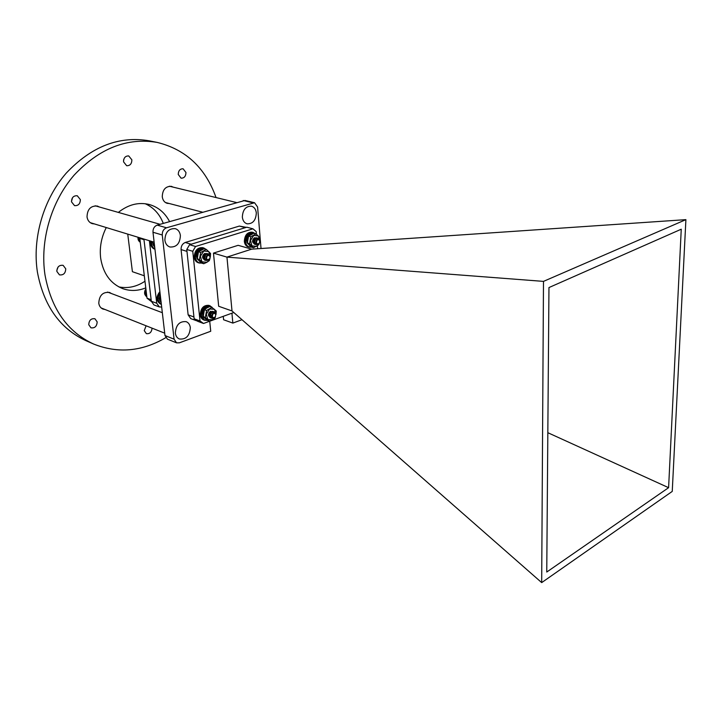 <?xml version="1.0" encoding="UTF-8"?>
<svg xmlns="http://www.w3.org/2000/svg" width="722" height="722" viewBox="0 0 722 722"><rect width="100%" height="100%" fill="white"/><g stroke="black" fill="none" stroke-linecap="round" stroke-linejoin="round"><path stroke-width="1.08" d="M190.319 327.662C189.696 335.883 186.041 339.656 179.372 338.988C177.107 337.995 175.762 336.019 175.356 333.077C175.951 324.882 179.561 321.082 186.195 321.669C188.541 322.662 189.913 324.656 190.319 327.662C189.913 324.656 188.541 322.662 186.195 321.669C179.561 321.082 175.951 324.882 175.356 333.077C175.762 336.019 177.107 337.995 179.372 338.988C186.041 339.656 189.696 335.883 190.319 327.662M180.392 235.543C179.977 243.567 176.475 247.375 169.896 246.996C167.071 245.985 165.401 243.711 164.878 240.164C165.257 232.177 168.722 228.332 175.256 228.63C178.172 229.623 179.877 231.933 180.392 235.543C179.877 231.933 178.172 229.623 175.256 228.63C168.722 228.332 165.257 232.177 164.878 240.164C165.401 243.711 167.071 245.985 169.896 246.996C176.475 247.375 179.977 243.567 180.392 235.543M256.319 212.954C255.895 220.318 252.826 223.937 247.105 223.82C244.379 222.945 242.791 220.706 242.339 217.114C242.736 209.768 245.778 206.122 251.464 206.176C254.261 207.034 255.877 209.299 256.319 212.954C255.877 209.299 254.261 207.034 251.464 206.176C245.778 206.122 242.736 209.768 242.339 217.114C242.791 220.706 244.379 222.945 247.105 223.82C252.826 223.937 255.895 220.318 256.319 212.954M209.714 321.227L210.734 331.254L179.381 342.824L176.565 342.842L167.477 339.187L164.986 335.54L152.983 232.249C152.874 228.694 154.291 226.311 157.215 225.12L244.975 200.454L254.55 202.738L257.592 206.997L261.03 248.512M241.996 319.711L232.854 323.086L223.594 319.756L223.26 316.326M176.565 342.842L174.074 339.169L162.26 234.993C162.161 231.401 163.587 229 166.52 227.791L254.55 202.738M232.854 323.086L231.924 313.195M173.217 187.151L171.367 186.339C165.564 186.213 162.522 189.696 162.26 196.781C162.784 200.265 164.454 202.458 167.251 203.351L169.255 203.505M99.347 206.988L97.335 206.041C90.71 205.644 87.272 209.299 87.028 216.979C87.615 220.4 89.347 222.62 92.217 223.639L94.42 223.928M111.396 293.52L109.591 292.464C102.84 291.751 99.239 295.352 98.779 303.258C99.239 306.119 100.638 308.05 102.957 309.061L105.015 309.494M88.752 324.719L90.963 327.824C94.808 328.329 96.874 326.353 97.172 321.886L94.925 318.754C91.098 318.276 89.041 320.27 88.752 324.719M146.097 325.784L144.256 330.64L146.34 333.636C149.707 334.069 151.62 332.246 152.08 328.158M178.253 174.48L181.087 178.172C184.2 178.217 185.825 176.33 185.96 172.504L183.099 168.786C180.004 168.758 178.388 170.654 178.253 174.48M123.543 161.827L126.666 165.717C130.041 165.798 131.774 163.831 131.873 159.833L128.715 155.925C125.357 155.871 123.633 157.838 123.543 161.827M123.534 160.528L123.796 159.282M71.505 201.844L74.537 205.635C78.283 205.887 80.223 203.866 80.35 199.579L77.281 195.761C73.554 195.545 71.622 197.566 71.505 201.844M71.469 201.492L72.534 197.675M56.857 271.436L59.457 274.865C63.428 275.326 65.521 273.304 65.747 268.801L63.112 265.335C59.15 264.911 57.074 266.941 56.857 271.436M56.812 270.371L58.103 266.996M118.877 286.914C127.893 288.665 136.593 286.778 144.969 281.255M106.269 227.547C101.26 237.484 99.401 247.772 100.701 258.413C103.255 273.656 110.583 283.728 122.704 288.629C130.24 291.273 137.929 291.02 145.772 287.879M216.04 197.557C205.454 167.856 185.852 149.481 157.234 142.424C127.144 137.342 99.437 148.254 74.113 175.148C51.181 201.573 39.791 240.715 44.999 274.956C51.298 308.89 67.462 331.894 93.49 343.988C117.803 353.717 141.882 351.614 165.726 337.697M157.234 142.424L149.03 140.781C119.022 135.709 91.423 146.494 66.234 173.127C43.437 199.299 32.156 238.079 37.4 272.041C43.726 305.704 59.872 328.555 85.837 340.613L93.49 343.988M169.571 221.582C164.95 212.773 158.199 207.088 149.301 204.516C138.615 201.898 128.29 204.525 118.336 212.403M163.289 223.378C159.616 214.028 153.578 207.476 145.194 203.721M143.913 239.054L151.331 301.255L153.939 304.937L159.336 306.94L161.665 307.021M189.137 245.444L187.206 248.747M194.66 319.151L197.115 320.929M246.346 227.358L239.361 226.067L185.247 242.475C182.395 243.702 181.005 246.067 181.078 249.577L188.126 314.819L190.725 318.601L196.546 320.767M149.373 240.724L156.728 303.249L159.336 306.94M213.468 253.115L226.952 257.122L232.006 310.947L218.676 306.272L213.468 253.115L238.143 245.318L251.653 249.153L226.888 257.122M257.628 248.747L257.375 245.805M256.4 234.145L256.184 231.582L252.935 228.82L195.554 246.491L192.756 251.292L186.772 249.478L194.137 318.781L200.03 320.956L192.756 251.292M252.935 228.82L246.843 227.204L189.57 244.713L195.554 246.491M200.03 320.956L203.514 323.474L233.793 312.518M203.514 323.474L197.62 321.281L194.137 318.781M226.952 257.122L543.486 281.381L685.9 219.641L251.653 249.153M685.9 219.641L672.245 491.411L541.681 582.609L232.006 310.947M543.486 281.381L541.681 582.609M668.599 487.684L546.753 572.041L548.955 287.564L681.252 229.208L668.599 487.684L547.836 432.704M186.772 249.478L189.57 244.713M140.068 237.881L139.806 238.413L143.985 239.695M139.806 238.413L147.017 298.195L151.151 299.711M147.017 298.195L151.376 301.543M127.74 234.108L132.406 271.698L144.319 275.804M254.027 238.802L254.054 239.514M252.402 233.838C250.372 233.693 248.711 234.758 247.42 237.042L246.536 240.868L247.393 241.103M248.35 237.303L247.475 241.13M247.321 242.258L249.704 245.724M247.348 241.744L246.671 242.069M255.57 244.523L254.848 242.863C255.85 244.487 257.158 244.749 258.783 243.648L257.366 243.991L256.03 242.673C256.49 238.702 257.754 237.935 259.839 240.363L259.279 243.323L256.102 244.632L254.731 242.827C254.487 239.767 255.498 238.197 257.781 238.107L258.891 238.973M254.848 242.863C254.604 239.803 255.624 238.233 257.898 238.134L259.054 239.081M254.586 244.244L252.763 242.285L253.106 239.172M255.092 244.343L252.89 242.312C252.547 240.056 253.205 238.495 254.884 237.646M255.507 244.505L253.747 242.556C253.503 239.505 254.523 237.926 256.797 237.836L257.267 238.043M257.321 238.079L257.962 238.802M255.633 244.541L253.864 242.592C253.621 239.533 254.64 237.962 256.924 237.872L257.33 238.043M257.393 238.079L258.061 238.792M254.541 239.46L254.009 241.428M256.842 243.783L255.958 242.565L256.31 240.083M254.839 243.152L254.117 242.05C253.873 240.137 254.46 239 255.868 238.657M254.866 243.224L254 242.023C253.765 239.984 254.397 238.856 255.895 238.63M253.855 242.881L253.142 241.78C252.899 239.866 253.476 238.738 254.884 238.386M253.016 241.753L254.595 238.368M255.056 238.937L255.209 239.451M254.081 238.666L254.234 239.181M254 238.729L254.144 239.343M254.243 240.002L254.027 240.796M253.602 241.319L253.151 241.834M259.758 240.814C258.061 238.811 256.951 239.415 256.445 242.601C257.14 244.189 258.115 244.307 259.36 242.962L259.758 240.814M254.695 239.262L254.126 241.852M259.83 240.336L258.368 235.959L253.783 235.399L250.525 240.345L251.888 245.832L256.481 246.355L258.81 243.919M259.857 240.444L259.992 237.872L256.048 233.847L250.805 236.762L249.541 243.729L253.521 247.727L258.729 244.785L259.207 243.44M252.862 239.749L252.519 241.464L254.379 244.18M257.447 238.955L256.915 238.161M256.4 237.782L253.232 238.964L252.519 241.464M253.377 239.072L254.911 238.368M254.983 238.991L255.128 239.605M254.586 241.599L254.135 242.105M254.731 238.359L253.431 238.865M250.805 236.762L248.576 236.157L247.312 243.106L251.292 247.095L253.521 247.727M249.541 243.729L247.312 243.106M256.048 233.847L253.81 233.242L248.576 236.157M160.392 296.047L159.824 300.893L161.105 302.139M161.006 301.327L159.824 300.893M153.533 243.449L153.353 245.417L154.67 246.789M154.553 245.787L153.353 245.417M160.221 294.558L159.165 298.646L159.905 298.917M159.842 299.982L161.15 302.581M159.86 299.531L159.336 299.801M152.766 241.762L152.694 243.197L153.434 243.422M153.371 244.541L154.734 247.33M153.389 244.144L152.865 244.388M145.023 294.63L146.485 295.551M145.898 288.908L144.58 293.06L144.878 294.576L146.431 295.145M146.142 296.273L146.756 296.67M145.799 295.921L146.692 296.471M145.492 295.524L146.62 296.219M145.23 295.09L146.548 295.912M144.743 293.701L146.385 294.296M144.635 293.583L146.385 294.224M144.671 293.204L146.395 293.836M144.58 293.06L146.404 293.728M144.644 292.699L146.431 293.349M144.58 292.527L146.413 293.186M144.662 292.193L146.367 292.807M144.626 291.986L146.34 292.609M144.725 291.67L146.295 292.239M144.716 291.444L146.268 292.004M144.842 291.165L146.223 291.661M144.851 290.912L146.196 291.39M144.996 290.659L146.16 291.074M145.041 290.388L146.124 290.776M145.185 290.172L146.088 290.497M145.266 289.883L146.043 290.163M145.429 289.702L146.015 289.91M138.019 237.249L138.462 240.462L139.906 240.904M139.545 241.753L140.258 242.186L139.815 238.459L137.956 237.863M139.193 241.383L140.176 241.951M138.886 240.968L140.077 241.653M138.624 240.516L139.987 241.301M138.245 239.578L139.788 240.056M138.119 239.478L139.788 239.993M138.128 239.09L139.761 239.596M138.019 238.955L139.761 239.496M138.055 238.585L139.77 239.108M137.965 238.413L139.77 238.973M138.028 238.061L139.797 238.603M138.046 237.529L139.86 238.089M138.001 237.303L139.897 237.881M208.703 307.012C206.51 306.895 204.714 308.05 203.324 310.487L202.449 314.35L203.261 314.648M203.198 315.767L205.517 318.962M203.216 315.225L202.602 315.55M204.525 255.417L204.272 256.563M202.665 249.316C200.49 249.207 198.73 250.326 197.377 252.691L196.474 256.644L197.305 256.897M198.297 252.971L197.395 256.924M197.232 258.07L199.768 261.563M197.25 257.583L196.637 257.88M212.051 318.366L210.716 316.678C211.763 318.267 213.125 318.474 214.804 317.319L213.315 317.734L211.907 316.489C212.349 312.491 213.685 311.633 215.905 313.926L215.337 316.949L212.051 318.366L210.589 316.633C210.364 313.375 211.51 311.751 214.037 311.769L215.102 312.725M210.716 316.678C210.481 313.42 211.627 311.796 214.154 311.805L215.264 312.852M210.31 317.734L208.685 315.938L209.019 312.797M210.806 317.87L208.802 315.983C208.423 313.736 209.109 312.13 210.869 311.173M211.266 318.086L209.642 316.29C209.407 313.032 210.553 311.408 213.08 311.426L213.531 311.669M213.586 311.705L214.181 312.464M211.754 318.221L209.759 316.326C209.524 313.068 210.671 311.453 213.198 311.471L213.595 311.669M213.649 311.705L214.281 312.464M209.84 312.382L208.974 314.729M210.779 312.725L209.931 315.063M212.169 317.003L212.187 313.862M210.58 316.597L210.057 315.713C209.795 313.709 210.445 312.536 211.997 312.184M210.607 316.678L209.931 315.676C209.696 313.547 210.4 312.373 212.042 312.157M209.624 316.245L209.1 315.37C208.839 313.375 209.488 312.193 211.041 311.841M209.651 316.335L208.983 315.324L210.625 311.823M211.717 315.388L211.005 316.046M210.282 313.42L210.003 314.187M215.788 314.44C213.983 312.554 212.828 313.213 212.322 316.426C213.062 317.951 214.082 318.032 215.373 316.651L215.788 314.44M206.248 260.579L204.877 258.765C205.95 260.434 207.349 260.696 209.055 259.55L207.539 259.92L206.086 258.575C206.546 254.478 207.909 253.666 210.183 256.13L209.994 258.512L206.248 260.579L204.75 258.729C204.479 255.507 205.599 253.873 208.098 253.837L209.29 254.812M204.877 258.765C204.597 255.543 205.716 253.909 208.225 253.873L209.461 254.938M204.678 260.119L202.819 258.142L203.162 254.92M205.174 260.227L202.945 258.178C202.548 255.841 203.252 254.225 205.048 253.332M205.644 260.416L203.785 258.431C203.514 255.209 204.624 253.584 207.133 253.548L207.593 253.756M206.14 260.525L203.911 258.476C203.631 255.245 204.75 253.621 207.25 253.584L208.333 254.541M207.719 253.792L208.432 254.541M204.037 254.541L203.974 255.552M203.703 256.436L203.18 257.348M205.003 254.839L204.922 255.886M204.678 256.689L204.145 257.637M206.618 259.424L206.032 258.458L206.23 256.166M204.795 258.864L204.218 257.898C203.929 255.994 204.525 254.821 205.987 254.379M204.831 258.963L204.091 257.862C203.821 255.832 204.47 254.649 206.041 254.334M203.83 258.566L203.252 257.61C202.963 255.705 203.55 254.523 205.021 254.081L205.012 254.09M203.126 257.573C202.837 255.723 203.396 254.559 204.813 254.063M210.057 256.617C208.207 254.577 207.024 255.209 206.519 258.503C207.494 260.29 208.622 260.236 209.912 258.359L210.057 256.617M210.698 311.814L210.905 312.482M210.923 312.599L210.923 313.447M203.721 319.945C201.745 319.142 200.581 317.445 200.229 314.855C200.734 308.104 203.667 304.955 209.019 305.388C203.658 305 200.734 308.159 200.265 314.873L203.721 319.945L207.358 320.433L204.588 320.27L201.131 315.198C201.609 308.474 204.525 305.307 209.885 305.695L216.266 311.056L216.004 314.512L214.515 309.287L209.687 308.989L206.311 314.124L207.81 319.512L212.638 319.765L214.876 317.518M206.6 310.487L204.425 309.711L206.826 307.978L209.903 306.498L212.078 307.265L206.6 310.487L205.346 317.509L209.579 321.263L215.012 318.023L215.472 316.714M208.748 313.456L208.432 315.117L210.174 317.68M212.701 311.335L209.154 312.59L208.432 315.117M209.127 312.888L211.077 311.814M210.77 311.814L209.389 312.409M204.425 309.711L203.18 316.714L207.404 320.469L209.579 321.263M205.346 317.509L203.18 316.714M205.084 254.767L205.165 255.38M206.284 249.388L200.689 252.456L198.487 251.797L204.082 248.729L206.284 249.388L210.571 253.485L210.292 257.131L208.784 251.545L203.839 251.021L200.391 256.166L201.925 261.806L206.88 262.285L209.308 260.633L209.985 258.512M202.837 255.723L202.557 257.294L204.47 260.046M206.745 253.476L203.297 254.713L202.557 257.294M203.279 255.083L205.066 254.045M204.958 254.045L203.423 254.713M200.689 252.456L199.416 259.658L203.748 263.729L206.88 262.285L209.082 260.191M198.487 251.797L197.223 258.981L201.555 263.043L203.748 263.729M199.416 259.658L197.223 258.981M157.215 225.12L166.52 227.791M152.983 232.249L162.26 234.993M243.233 200.499L252.799 202.792M164.986 335.54L174.074 339.169M239.361 226.067L245.363 227.665M188.126 314.819L193.947 316.967M181.078 249.577L186.98 251.382M185.247 242.475L191.15 244.226M156.728 303.249L151.331 301.255M248.206 246.888C246.003 246.157 244.713 244.316 244.343 241.383C244.74 235.083 247.366 232.024 252.213 232.177C247.357 232.069 244.749 235.146 244.379 241.401C244.731 244.316 246.012 246.139 248.206 246.888L251.5 247.159L249.099 247.141C246.906 246.392 245.624 244.559 245.272 241.653C245.642 235.39 248.26 232.313 253.106 232.412L255.146 233.603M254.911 233.54C249.568 231.437 246.437 234.136 245.516 241.635C246.139 245.534 248.061 247.348 251.274 247.086M159.878 291.643C155.961 296.814 156.178 300.957 160.528 304.052L160.591 304.079M160.555 304.061L161.322 304.341C157.243 301.661 156.8 297.753 159.995 292.636M160.031 292.961C157.107 297.834 157.54 301.57 161.34 304.161M150.672 241.121C150.203 244.884 151.349 247.484 154.102 248.91L154.093 248.91C151.331 247.493 150.185 244.893 150.636 241.112M154.544 249.072L154.905 249.162C152.152 247.736 151.006 245.137 151.476 241.365M151.71 241.437C151.268 245.02 152.333 247.529 154.923 248.973M146.449 293.529L146.864 296.923M139.933 237.836L139.86 238.296M139.833 238.603L140.258 242.114M209.019 305.388L212.051 307.256M211.844 307.184C206.086 304.341 202.602 307.012 201.384 315.18C202.034 318.907 203.983 320.631 207.232 320.333M201.718 263.097L199.091 263.007C196.844 262.185 195.527 260.344 195.139 257.465C195.509 250.841 198.351 247.655 203.667 247.899L205.869 249.261M205.626 249.189C199.795 246.734 196.393 249.496 195.391 257.447C196.086 261.391 198.126 263.25 201.51 263.016M198.207 262.727C195.96 261.924 194.633 260.073 194.218 257.167C194.624 250.525 197.476 247.348 202.783 247.637C197.467 247.393 194.624 250.579 194.254 257.194C194.651 260.064 195.969 261.915 198.207 262.727L201.736 263.097M95.142 205.788L160.058 224.298M90.241 222.647L154.129 242.177M169.363 186.213L236.293 202.485M165.419 202.512L202.449 212.169M107.524 292.067L162.324 312.689M101.179 307.969L164.706 333.167M252.213 232.177L255.164 233.612M160.528 304.052L160.519 304.052C156.142 300.966 155.925 296.814 159.878 291.607M146.873 296.995L146.431 293.385M139.824 238.386L139.906 237.827M202.783 247.637L205.887 249.261"/></g></svg>
